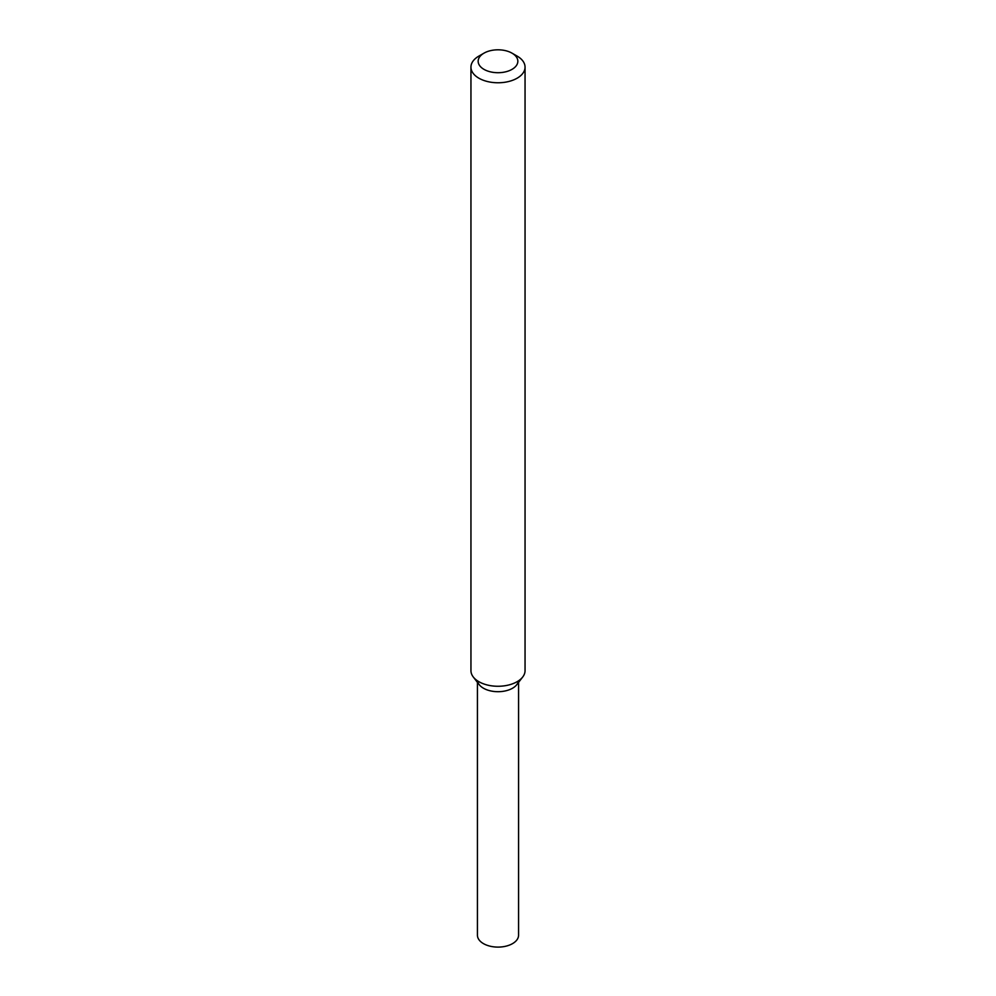 <?xml version="1.0" encoding="UTF-8"?>
<svg xmlns="http://www.w3.org/2000/svg" width="996" height="996" viewBox="0 0 996 996"><rect width="100%" height="100%" fill="white"/><g stroke="black" fill="none" stroke-linecap="round" stroke-linejoin="round"><path stroke-width="1.49" d="M512.031 53.162L517.136 56.1A27.054 15.625 180 0 1 525.054 67.143L525.054 670.644A27.054 15.625 180 0 1 522.701 677.019L516.775 684.675A20.567 11.877 180 0 1 512.542 688.224A20.567 11.877 180 0 1 479.225 684.675L473.299 677.019A27.054 15.625 180 0 1 470.946 670.644L470.946 67.143A27.054 15.625 180 0 1 478.864 56.1L483.969 53.162A19.845 11.454 180 0 1 512.031 53.162A19.845 11.454 180 0 1 512.031 69.359A19.845 11.454 180 0 1 483.969 69.359A19.845 11.454 180 0 1 483.969 53.162M522.701 677.019A27.054 15.625 180 0 1 517.136 681.687A27.054 15.625 180 0 1 473.299 677.019M525.054 67.143A27.054 15.625 180 0 1 517.136 78.198A27.054 15.625 180 0 1 487.642 81.572A27.054 15.625 180 0 1 470.946 67.143M518.567 682.36L518.567 935.232A20.567 11.877 180 0 1 512.542 943.623A20.567 11.877 180 0 1 490.132 946.2A20.567 11.877 180 0 1 477.433 935.232L477.433 682.36M518.493 680.841A20.567 11.877 180 0 1 512.542 688.224A20.567 11.877 180 0 1 490.953 690.975A20.567 11.877 180 0 1 477.507 680.841"/></g></svg>
